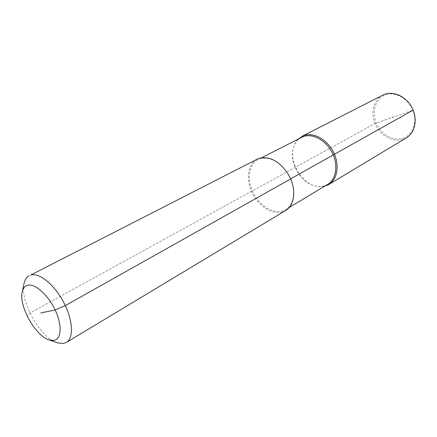<?xml version="1.0" encoding="UTF-8"?>
<svg xmlns="http://www.w3.org/2000/svg" width="437" height="437" viewBox="0 0 437 437"><rect width="100%" height="100%" fill="white"/><g stroke="black" fill="none" stroke-linecap="round" stroke-linejoin="round"><path stroke-width="0.33" stroke-dasharray="2.19 1.64" d="M327.684 184.392L324.232 185.9C321.179 186.774 317.956 186.752 314.558 185.823C300.268 182.338 288.791 161.674 293.385 147.701C294.855 142.894 297.57 139.436 301.541 137.316M324.511 186.293L319.999 186.757L315.279 186.031C300.629 182.453 288.89 161.308 293.593 146.979L295.472 142.588L298.247 139.004M406.394 137.835L402.903 139.419C392.95 142.653 380.496 135.727 375.405 124.49C370.199 113.298 373.34 99.838 382.67 95.108M257.972 159.62C248.79 164.285 246.697 179.17 252.903 192.111C258.999 205.095 272.273 213.868 282.269 211.066L285.722 209.591C294.287 204.806 296.275 189.702 289.578 176.739L287.89 173.708C279.281 161.248 269.853 156.315 259.611 158.91L261.55 157.784M285.667 210.476L282.1 212.005C271.841 214.862 258.234 205.849 251.985 192.52C245.616 179.241 247.763 163.973 257.185 159.194M56.646 342.592C39.783 336.971 19.834 301.049 23.98 283.766M403.04 138.223C412.949 135.175 417.777 121.967 412.845 110.119C408.054 98.221 394.857 91.186 385.194 95.02C375.454 98.686 371.472 111.746 376.23 122.983C380.851 134.268 393.196 141.446 403.04 138.223M394.147 116.69L374.984 123.524L29.945 313.061L27.034 315.793L29.945 313.061L374.984 123.524L413.129 110.124M314.558 185.823L315.279 186.031M293.385 147.701L293.593 146.979M285.722 209.591L289.168 207.52"/><path stroke-width="0.66" d="M261.55 157.784L303.185 136.601C312.564 133.023 325.882 140.157 332.147 152.529C338.522 164.858 336.293 179.367 327.684 184.392L289.168 207.52M298.247 139.004L303.633 135.596C313.247 131.914 326.909 139.206 333.333 151.89C339.866 164.52 337.582 179.394 328.761 184.551L324.511 186.293M301.978 136.322L384.298 94.387C393.721 90.667 406.508 96.735 412.14 107.961C417.876 119.132 415.09 132.733 406.394 137.835L328.761 184.551M257.185 159.194L258.846 158.478C269.35 155.807 279.024 160.865 287.874 173.664L289.605 176.777C296.477 190.079 294.445 205.565 285.667 210.476L66.348 342.439C73.94 338.118 72.984 319.818 63.633 302.229C54.379 284.596 39.188 272.366 30.688 275.042L257.185 159.194M49.048 339.86C35.331 335.895 18.398 305.397 22.276 291.659C23.112 288.191 24.865 286.071 27.536 285.295C34.791 283.121 47.983 294.702 55.144 309.98C62.42 325.237 61.508 339.478 53.746 340.423L49.048 339.86L57.263 342.81L63.179 343.537L66.348 342.439M57.263 342.81L56.646 342.592M23.98 283.766L24.117 283.127C24.985 279.462 26.69 276.96 29.235 275.61M413.129 110.124L290.583 178.87M290.627 178.973L65.315 305.594L55.144 309.98L40.696 312.968M22.276 291.659L24.117 283.127"/></g></svg>
